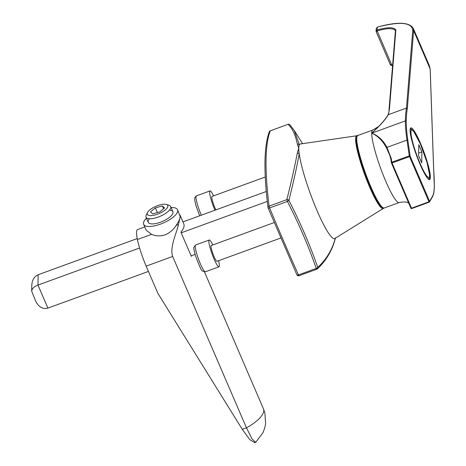 <?xml version="1.0" encoding="UTF-8"?>
<svg xmlns="http://www.w3.org/2000/svg" width="466" height="466" viewBox="0 0 466 466"><rect width="100%" height="100%" fill="white"/><g stroke="black" fill="none" stroke-linecap="round" stroke-linejoin="round"><path stroke-width="0.7" d="M317.754 268.253L316.816 269.197A1.678 1.544 -134.7 0 0 317.771 267.397C326.561 259.183 332.433 249.345 335.398 237.87M300.349 143.988A50.334 7.427 70 0 0 299.364 144.786A50.334 7.427 70 0 0 298.799 147.39A50.334 7.427 70 0 0 298.776 148.124A50.334 7.427 70 0 0 298.776 148.928A50.334 7.427 70 0 0 299.219 153.867A50.334 7.427 70 0 0 316.14 208.512A50.334 7.427 70 0 0 334.838 238.51L383.302 208.448A38.695 5.709 -110 0 1 367.249 181.286A38.695 5.709 -110 0 1 355.575 138.955A38.695 5.709 -110 0 1 356.787 135.775L300.349 143.988M316.734 269.226L316.251 268.416C308.539 246.205 298.922 223.884 287.411 201.452L286.858 199.64A1.678 1.311 -167.6 0 1 288.914 200.386C293.429 182.253 296.865 166.746 299.219 153.867A1.678 1.52 -173.4 0 0 297.25 153.314L298.776 148.124L297.39 144.274A1.678 1.573 -6.1 0 1 299.364 144.786L294.296 130.527L289.864 124.754A1.678 1.678 0 0 0 288.07 124.329L288.116 124.34M299.032 275.686L298.461 274.905L316.251 268.416A1.678 0.734 160.8 0 0 317.771 267.397C310.053 245.186 300.436 222.847 288.914 200.386A1.678 0.449 152.9 0 1 287.411 201.452L269.622 207.941L269.074 206.129A1.678 1.398 173 0 0 268.02 207.615C263.54 171.371 263.966 146.097 269.296 131.796A1.678 1.637 21 0 1 270.257 130.859A491.712 72.533 70 0 0 269.074 206.129L286.858 199.64C291.378 181.559 294.844 166.117 297.25 153.314M316.787 269.231L298.997 275.721A1.678 1.678 0 0 1 296.894 274.829L268.136 208.052A1.678 0.472 157.5 0 1 268.125 207.982A1.678 1.398 173 0 1 268.02 207.615A1.678 1.678 0 0 0 268.136 208.052A1.678 0.472 157.5 0 0 269.622 207.941A484.023 71.403 70 0 0 298.461 274.905A1.678 0.722 155.9 0 1 296.894 274.829A1.678 0.722 155.9 0 1 296.865 274.719M293.883 129.88L294.296 130.527M297.39 144.274C295.339 134.546 292.223 127.911 288.04 124.37A1.678 1.648 -43.5 0 1 289.852 124.742M395.483 30.68L395.855 29.841L389.46 108.986L388.318 114.677L386.279 117.793C383.163 122.139 378.305 127.27 371.705 133.177A38.585 5.691 -110 0 1 372.742 130.055L357.777 135.513A38.585 5.691 70 0 0 356.74 138.641A38.585 5.691 70 0 0 368.163 180.313A38.585 5.691 70 0 0 384.229 208.011L399.193 202.553A38.585 5.691 -110 0 1 383.128 174.849A38.585 5.691 -110 0 1 371.705 133.177C378.06 135.484 383.145 140.219 386.961 147.384L386.961 147.384A0.67 0.548 151.6 0 0 386.559 148.031C382.685 140.715 377.734 135.769 371.705 133.177L378.707 126.432L372.742 130.055M382.842 207.638A37.915 5.592 -110 0 1 365.123 173.905A37.915 5.592 -110 0 1 356.962 136.695M430.153 68.962A0.67 0.606 -3.3 0 1 430.2 69.166A0.67 0.606 178 0 0 430.153 68.968L429.436 65.875L413.243 28.269L413.639 30.616A0.67 0.629 -175.4 0 0 412.765 30.255A0.67 0.635 3 0 1 413.639 30.616L407.348 108.421A317.474 46.833 70 0 0 406.247 121.242A149.767 22.094 70 0 0 407.867 140.336L410.144 156.133L409.515 156.617L409.276 155.865A0.67 0.542 -8.2 0 1 410.144 156.133L429.6 201.318L432.192 196.827A149.767 22.094 70 0 0 434.277 186.336A317.474 46.833 70 0 0 433.642 169.49L430.153 68.962L413.639 30.622L430.153 68.962M390.846 159.139L389.733 155.23L386.559 148.031M391.446 162.995L410.901 208.18L391.434 162.954L392.057 162.989L391.819 162.232L409.276 155.865L407.004 140.074L386.961 147.384L391.265 158.545L390.887 159.325L389.733 155.23M395.483 30.686C393.31 27.954 387.223 28.024 377.221 30.884L377.087 30.005C387.386 27.075 393.642 27.022 395.855 29.841M389.46 108.98L389.081 109.807M395.436 30.395L389.034 109.626C388.714 110.984 389.99 109.242 387.957 114.991M388.318 114.677L387.928 115.358L388.318 114.677L406.474 108.054L407.348 108.421M391.265 158.545L391.819 162.232A0.67 0.542 -8.2 0 0 391.434 162.954L391.399 162.686M371.705 133.177L405.373 120.892A150.436 22.193 -110 0 0 407.004 140.074A0.67 0.542 -8.4 0 1 407.867 140.336M433.671 169.851L433.642 169.49M433.689 169.665L434.324 186.575C434.265 191.631 433.531 195.248 432.128 197.427A0.67 0.658 -148.3 0 0 432.192 196.827M429.635 201.44L429.215 202.162A0.67 0.658 -150 0 0 429.6 201.318L428.97 201.801L409.515 156.617L392.057 162.989L411.513 208.174L428.97 201.801L429.209 202.174L411.746 208.547L410.901 208.18A0.67 0.67 0 0 0 411.746 208.547A0.67 0.658 30 0 1 410.925 208.215M411.746 208.547L429.209 202.174M390.916 159.343L391.283 158.533M408.059 202.99L408.065 202.995C407.278 201.795 404.325 201.65 399.193 202.553M392.372 65.508L392.017 65.24L392.628 65.071M377.221 30.884L376.173 31.682M392.209 65.549A1.695 1.503 10.5 0 1 392.11 65.566L392.017 65.24M390.182 64.209L391.859 65.269L376.837 30.109A1.695 1.555 17.6 0 1 377.087 30.005L377.32 27.127L376.254 28.589L376.05 31.135L376.837 30.109M376.126 31.583L390.258 64.448C390.077 64.768 390.671 65.17 392.052 65.642M406.247 121.242A0.67 0.617 0.9 0 0 405.373 120.892A318.144 46.932 -110 0 1 406.474 108.054L412.765 30.255C411.723 22.356 399.974 21.29 377.53 27.057A1.008 0.303 -22.8 0 0 377.32 27.127M398.558 179.515L403.76 191.59M266.29 191.497L182.952 221.903M137.214 238.592L38.142 274.742L37.979 285.075L139.579 248.005M181.192 232.825L267.292 201.411M47.905 308.119C42.761 309.43 38.655 307.042 35.585 300.949L31.676 291.168C31.921 288.675 34.024 286.648 37.979 285.075L47.905 308.119L148.444 271.433M191.118 255.863L195.085 254.419M31.676 291.168L31.764 285.611C32.055 280.095 34.181 276.472 38.142 274.742M421.724 162.879L421.899 151.899L418.8 144.699L418.625 155.679L421.724 162.879M418.666 153.081L421.899 151.899M146.47 218.199A18.454 6.565 -23.3 0 0 143.633 224.332L146.161 230.198L151.631 234.334C155.592 236.163 160.083 236.355 165.104 234.893C169.886 232.779 173.568 229.604 176.148 225.387C178.769 221.589 180.126 218.636 180.208 216.533L177.529 209.729A18.454 6.565 -23.3 0 0 171.127 207.586M143.633 224.332A18.454 6.565 -23.3 0 0 160.467 224.134A18.454 6.565 -23.3 0 0 177.529 209.729M149.504 218.74A13.421 4.776 -23.3 0 0 160.502 222.2A13.421 4.776 -23.3 0 0 172.076 214.797A13.421 4.776 -23.3 0 0 169.432 210.16M191.91 255.578A31.274 11.126 -23.3 0 1 191.31 256.306L180.89 232.115A31.274 11.126 -23.3 0 0 183.755 223.785L180.004 215.071M179.631 214.61L180.208 216.533L178.449 224.548C177.132 232.021 169.397 247.044 172.659 256.463L246.462 427.84A31.274 11.126 -23.3 0 0 263.447 408.833L204.492 271.928M176.148 225.387L178.449 224.548M263.447 408.833L264.851 412.899L265.626 423.454L264.869 427.567L263.063 432.588L255.677 442.374L254.78 442.7L249.834 439.659L242.285 429.361L157.927 293.452L146.161 266.133C142.083 256.457 139.159 247.592 137.388 239.53L151.631 234.334M137.546 229.592A35.218 5.196 70 0 0 137.511 229.604A35.218 5.196 70 0 0 137.388 239.53M255.677 442.374L251.984 438.803L246.462 427.84L242.285 429.361M147.448 212.607L146.237 215.106A13.421 4.776 -23.3 0 0 146.184 215.222A13.421 4.776 -23.3 0 0 146.033 217.173A13.421 4.776 -23.3 0 0 157.939 217.156A13.421 4.776 -23.3 0 0 170.527 208.512A13.421 4.776 -23.3 0 0 170.684 206.555A13.421 4.776 -23.3 0 0 169.036 205.29L166.391 204.452A11.149 3.967 -23.3 0 0 155.947 206.275A11.149 3.967 -23.3 0 0 147.448 212.607A11.149 3.967 -23.3 0 0 155.166 214.937A11.149 3.967 -23.3 0 0 167.632 207.131A11.149 3.967 -23.3 0 0 166.391 204.452M150.489 211.855L152.644 213.894L159.675 211.954L164.545 207.982L162.389 205.943L155.364 207.877L150.489 211.855M157.392 212.583L155.364 207.877M163.601 208.751L162.389 205.943M213.603 195.854A14.26 2.103 70 0 0 209.991 190.92A14.26 2.103 70 0 0 214.972 210.224M265.276 177.004L212.007 196.436A8.388 1.235 70 0 0 212.642 201.481A8.388 1.235 70 0 0 215.921 209.875M212.834 244.947A14.26 2.103 70 0 0 209.222 240.013A14.26 2.103 70 0 0 212.053 253.918A14.26 2.103 70 0 0 218.933 266.826A14.26 2.103 70 0 0 218.997 266.808A14.26 2.103 70 0 0 218.583 260.71M274.2 222.556L211.232 245.53A8.388 1.235 70 0 0 212.904 253.708A8.388 1.235 70 0 0 216.946 261.304A8.388 1.235 70 0 0 216.987 261.292L280.771 238.021M356.315 139.765A38.043 5.609 70 0 0 365.105 173.911A38.043 5.609 70 0 0 380.373 205.698M269.296 131.796A1.678 1.678 0 0 1 270.286 130.818L288.07 124.329L270.332 130.829M410.092 130.171A27.517 4.06 -110 0 1 425.493 156.425A27.517 4.06 -110 0 1 425.202 174.773A27.517 4.06 -110 0 1 410.092 130.171M412.183 129.769A26.842 3.961 70 0 0 410.447 128.797L410.138 130.41L411.029 137.051C412.899 146.307 418.928 163.199 424.043 172.665C430.159 182.847 428.213 177.843 428.854 179.229L428.842 179.235A26.842 3.961 70 0 0 429.553 177.371M420.414 144.099A25.164 3.711 70 0 0 412.13 139.928A25.164 3.711 70 0 0 428.242 177.342A25.164 3.711 70 0 0 420.414 144.099M146.161 266.133L172.659 256.463M196.419 195.883A14.26 2.103 70 0 0 196.355 195.901A14.26 2.103 70 0 0 201.335 215.199M195.65 244.976A14.26 2.103 70 0 0 195.58 244.994A14.26 2.103 70 0 0 198.417 258.892A14.26 2.103 70 0 0 205.29 271.8A14.26 2.103 70 0 0 205.36 271.783L218.997 266.808M356.787 135.775L357.311 135.781M383.699 208.104L383.302 208.448M335.421 238.149L335.386 238.312C332.252 250.399 326.252 260.581 317.393 268.853M302.556 143.668L294.296 130.521M357.777 135.513C356.886 134.744 356.426 136.649 356.391 141.215C357.352 150.233 360.853 162.71 366.899 178.641C373.522 195.254 378.701 204.941 382.44 207.69L384.229 208.011M430.2 69.154L429.436 65.881M387.986 114.939C386.192 118.079 383.087 121.917 378.683 126.461M430.2 69.172L433.689 169.694M432.151 197.392L429.559 201.877M390.869 159.186L391.393 162.826M413.243 28.269C409.235 22.065 397.358 21.646 377.6 27.005M428.627 179.148L429.483 177.674L429.669 175.187L427.031 162.424L420.396 144.006L413.767 131.476L411.95 129.589L410.33 129.006M137.511 229.604L144.763 226.959M172.909 211.721L170.684 206.555M148.252 222.34L146.033 217.173M199.681 215.805L195.901 205.483L194.701 199.937L194.905 197.351L196.355 195.901L209.991 190.92M209.222 240.013L195.58 244.994L193.914 247.353C193.46 247.289 194.002 250.143 195.528 255.904C199.39 266.313 201.737 271.363 202.559 271.055L205.36 271.783"/></g></svg>
